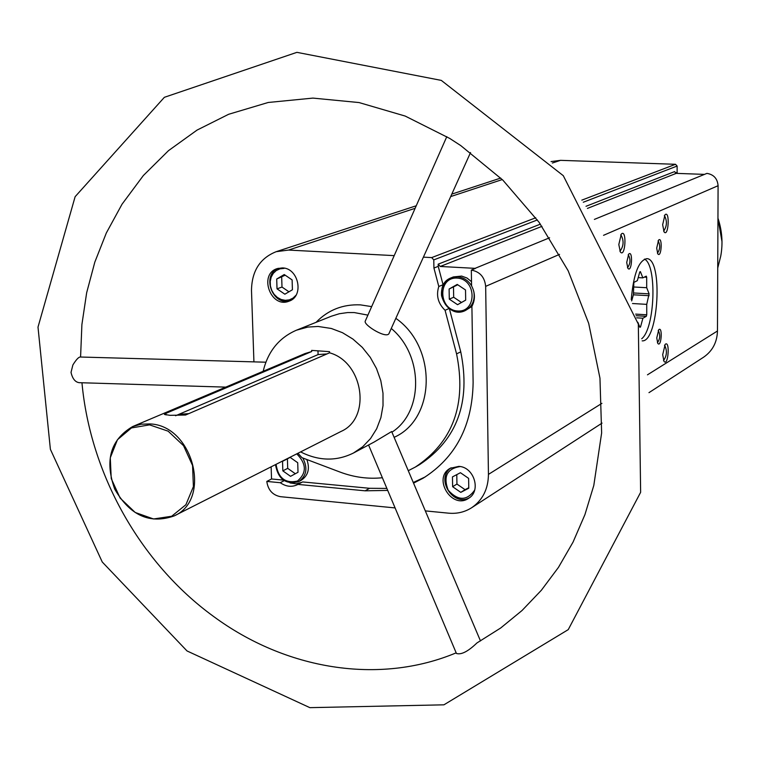 <?xml version="1.0" encoding="UTF-8"?>
<svg xmlns="http://www.w3.org/2000/svg" width="760" height="760" viewBox="0 0 760 760"><rect width="100%" height="100%" fill="white"/><g stroke="black" fill="none" stroke-linecap="round" stroke-linejoin="round"><path stroke-width="1.14" d="M413.544 483.141L423.197 478.163C455.734 457.51 472.378 425.647 473.119 382.574L471.903 306.394C475.351 299.772 475.237 292.933 471.58 285.865L471.323 270.085C479.911 271.69 484.69 277.115 485.659 286.358L488.442 474.392C488.252 489.003 482.666 500.108 471.694 507.708C464.749 512.116 457.064 513.931 448.609 513.171L425.315 510.891M541.966 226.337L440.258 266.466L475.484 268.375L471.323 270.085M438.226 266.361L443.061 284.724L438.795 286.491L433.931 268.042L438.226 266.361L438.178 264.166L440.258 266.466M460.75 351.842L456.57 353.875C466.783 404.301 453.036 442.035 415.33 467.067L419.606 464.607C457.197 439.651 470.915 402.059 460.75 351.842L449.407 308.798M449.046 308.541L445.075 310.279L456.57 353.875M648.973 392.654L703.57 357.219C712.471 351.063 717.107 342.323 717.468 330.99L718.086 185.715C717.459 178.619 713.735 174.505 706.923 173.384L594.377 219.402M677.397 173.413L677.122 172.32L675.298 173.033M284.212 480.652L280.269 482.714L266.798 481.431L271.538 478.98L271.13 466.83M283.404 480.111L271.538 478.98M386.878 488.433L369.559 488.291L302.603 481.935L297.958 484.405L365.132 490.817L387.714 490.418M297.948 453.255L301.948 457.672L340.081 472.083C354.036 477.308 368.134 479.199 382.375 477.745M395.095 507.927L280.459 496.679C272.593 495.102 268.042 490.01 266.798 481.431M280.269 482.714C286.092 486.723 291.859 487.359 297.578 484.614L297.958 484.405M458.85 466.383L450.158 468.312C432.278 478.021 451.849 509.95 468.578 498.332C481.46 491.093 474.135 466.963 458.85 466.383M282.321 267.909L277.191 268.613C258.286 274.246 270.798 308.835 288.962 301.197C304.409 296.409 298.765 267.947 282.321 267.909M438.795 286.491C435.955 295.555 438.055 303.487 445.075 310.279M423.396 257.155L431.699 257.592L433.779 259.901L433.931 268.042M253.925 361.874L251.494 290.529C251.75 271.12 259.977 258.172 276.165 251.693L288.524 250.069L394.202 255.626M415.33 467.067L408.262 470.697M704.149 174.373L676.229 173.365L674.595 171.608L586.017 206.292M327.028 353.913L318.079 354.587L175.598 415.748M165.946 413.364L164.416 414.438L170.012 415.33L185.554 415.026L329.574 352.811L329.536 351.661L311.647 350.398L311.685 351.538L165.946 413.364L166.012 414.941M318.079 354.587L317.974 350.844M149.891 423.928L140.999 424.203L132.611 426.578C110.447 439.698 104.49 460.57 114.751 489.183C129.989 515.489 149.768 524.409 174.097 515.945C212.315 499.529 192.954 425.248 149.891 423.928M311.685 351.538L304.988 353.571L132.611 426.578M174.097 515.945L341.116 431.404C371.583 418.123 363.536 362.149 329.574 352.811M300.599 451.915C318.81 461.073 336.433 461.443 353.466 453.017L362.7 446.766L370.519 438.596L376.666 428.783L380.883 417.667L383.021 405.65L382.992 393.158L380.798 380.637L376.504 368.552L370.262 357.333L362.311 347.387L352.934 339.084L342.484 332.699L331.331 328.481L318.145 326.458L307.866 327.066L296.457 330.191C279.024 337.763 267.928 351.462 263.169 371.279M367.906 315.124L354.322 312.578L347.577 312.569L339.33 313.738L331.445 316.179L296.457 330.191M391.932 432.183C423.652 411.977 423.595 355.272 391.267 328.462M446.794 136.657L365.227 321.185C363.318 325.042 387.647 339.891 389.205 333.041L470.535 152.532M480.491 640.956L391.656 431.537L374.224 441.987L353.466 453.017M551.057 161.585L560.519 160.341L675.497 164.293L677.131 166.041L677.122 172.32M662.653 224.741L664.088 231.942C668.61 237.7 670.054 209.817 664.981 214.776L662.653 224.741M662.692 354.711L663.974 361.342C668.278 367.108 670.225 339.71 665.181 344.365L662.692 354.711M618.811 244.54L620.331 251.949C625.413 258.514 627.067 228.437 621.319 234.032L618.811 244.54M656.688 248.168L657.818 253.878C661.475 258.58 662.72 236.075 658.587 240.075L656.688 248.168M656.754 337.991L657.799 343.397C661.333 348.099 662.862 325.869 658.749 329.697L656.754 337.991M626.706 262.466L627.883 268.299C631.845 273.438 633.213 249.736 628.71 254.077L626.706 262.466M642.153 340.869C658.531 342.266 663.29 258.457 646.817 258.656C638.704 260.423 633.507 274.075 631.246 299.592M149.52 424.859L131.432 427.947L117.448 439.717L110.276 457.786L111.236 478.572L120.109 498.056L135.185 512.458L153.558 518.975L171.665 516.249L185.905 504.725L193.401 486.609L192.565 465.509L183.54 445.692L168.141 431.167L149.52 424.859M265.858 362.206L80.104 357.01C78.413 357.248 76.01 359.898 72.874 364.971L71.022 372.4C72.466 378.66 75.164 382.08 79.135 382.679L225.758 387.125M368.572 444.999L456.427 653.448C461.206 655.006 468.055 651.5 476.947 642.95L500.697 627.988L522.015 610.527L541.357 590.264L558.457 567.387L573.049 542.108L584.906 514.691L593.797 485.459L601.635 432.953L599.963 378.176L588.696 323.389L568.157 270.76L539.135 222.366L502.825 180.091L460.798 145.616L449.711 138.424L405.175 116.061L359.052 102.562L312.92 98.097L268.213 102.477L228.627 114.285L197.068 130.083L168.492 150.651L143.355 175.531L122.046 204.193L106.314 233.006L94.819 262.133L86.649 292.79L81.899 324.558L80.579 357.019M188.736 413.649L178.98 414.295M627.484 267.539L627.608 267.558C630.486 263.577 630.724 259.341 628.339 254.866L628.159 254.876M657.409 342.617L657.466 342.627C660.145 338.856 660.431 334.808 658.303 330.486L658.188 330.486M657.409 253.108L657.476 253.118C660.155 249.251 660.373 245.176 658.16 240.873L658.046 240.873M619.856 251.066L620.065 251.113C623.751 246.022 624.045 240.635 620.958 234.945L620.663 234.964M663.508 360.43L663.584 360.449C666.919 355.756 667.28 350.702 664.658 345.297L664.506 345.297M663.594 231.03L663.708 231.049C667.014 226.185 667.28 221.075 664.496 215.707L664.335 215.707M425.305 476.881L413.269 482.495M443.061 284.724L442.12 288.021M289.997 482.923L296.096 483.816L301.834 482.344M471.58 285.808C468.151 280.335 463.467 277.334 457.52 276.801L451.06 277.875L453.349 276.934L461.643 276.079L466.963 278.008L471.513 281.684M471.903 306.46L465.12 310.64C472.226 306.822 475.142 300.513 473.86 291.726M306.831 459.515C310.08 468.683 308.209 475.608 301.207 480.272L298.699 481.612C306.622 475.902 307.99 468.036 302.793 457.985M290.13 457.368L287.413 458.859L287.707 468.35L282.834 470.858L282.53 461.329L288.876 457.852M282.834 470.858L290.558 476.33L298.015 472.273L297.72 462.726L290.006 457.283M468.777 488.214L468.616 478.373L460.436 472.71L452.456 476.89L452.627 486.704L460.778 492.366L468.777 488.214M451.136 467.78C435.214 478.012 453.178 507.328 469.49 497.695C452.998 507.376 435.09 478.154 451.126 467.78M449.293 299.136L449.112 289.019L457.216 284.42L465.519 289.969L465.68 300.124L457.558 304.694L449.293 299.136L453.682 297.255L461.481 302.48M292.419 289.76L292.115 279.908L284.24 274.541L276.706 279.015L277.02 288.838L284.858 294.205L292.419 289.76M290.026 300.751C272.507 306.441 261.136 275.006 278.302 268.28C261.298 274.882 272.716 306.432 290.035 300.741M287.413 458.859L282.53 461.329M287.707 468.35L295.327 473.736M456.779 474.63L456.94 484.053L452.627 486.704M456.94 484.053L465.053 489.678L460.778 492.366M465.053 489.678L468.768 487.749M285.19 275.187L276.706 279.015M281.684 277.267L281.998 287.052L277.02 288.838M281.998 287.052L288.942 291.802M457.738 284.772L449.112 289.019M453.501 287.175L453.682 297.255M639.739 326.923L640.509 326.971L642.922 318.212L646.323 316.331L646.75 314.783L646.731 304.361L649.106 293.854L646.703 287.717L646.684 277.248L646.256 276.146L642.846 277.865L640.395 271.624L639.778 271.928L637.345 280.649L633.85 282.406L633.441 294.604L631.674 300.922M640.509 326.971L639.901 327.322L637.878 322.325M641.716 338.751C654.996 328.301 657.219 264.908 644.452 259.103M638.191 277.618L642.846 277.865M644.328 277.115L646.684 277.248M633.422 286.976L646.703 287.717M633.441 292.961L649.106 293.854M633.384 294.804L649.106 295.697M632.5 303.525L646.731 304.361M635.654 314.117L646.75 314.783M636.101 315.713L646.323 316.331M636.69 317.832L642.922 318.212M369.559 488.291L365.132 490.817M718.086 185.715L603.544 235.315M559.55 254.362L485.659 286.358M549.603 237.775L475.076 268.346M371.659 306.622L360.459 304.874C342.883 304.123 328.082 309.947 316.046 322.344M394.117 437.332C435.831 418.969 437.351 347.244 395.837 318.335M540.408 224.143L438.178 264.166M676.229 173.365L587.423 208.411M675.497 164.293L581.827 200.136M535.762 217.768L431.699 257.592M560.519 160.341L552.368 163.03M502.274 179.559L450.69 196.574M415.122 208.306L288.524 250.069M677.131 166.041L583.281 202.236M537.377 219.944L433.779 259.901M717.468 330.99L647.472 374.822M601.92 403.341L488.442 474.392M717.734 268.014L720.755 256.044C723.064 243.342 722.123 230.726 717.953 218.196M275.604 464.569C278.312 479.18 286.017 484.861 298.699 481.612C285.845 484.899 278.113 479.237 275.481 464.626M276.06 464.331C278.255 478.125 285.389 483.702 297.454 481.061C306.831 472.957 306.603 463.894 296.761 453.862M460.142 466.555C447.032 468.616 443.051 476.501 448.191 490.209C458.071 500.992 466.897 500.983 474.648 490.171M451.06 277.875C431.3 285.095 446.281 319.988 465.12 310.64C453.093 313.566 445.246 308.598 441.56 295.735C440.904 287.327 444.068 281.371 451.06 277.875M457.102 278.084C437.599 276.858 438.235 309.976 457.672 311.001C477.195 312.417 476.691 279.015 457.102 278.084M284.05 268.394L279.984 268.822L276.298 270.512L273.286 273.344L271.206 277.067L270.218 281.38L270.389 285.931L271.728 290.358L274.103 294.3L277.334 297.426L281.162 299.497L285.266 300.333L289.322 299.867L292.99 298.138L295.973 295.269M602.043 423.111L471.694 507.708M500.736 178.068L451.801 194.114M416.242 205.77L276.165 251.693M722 241.727L717.953 218.177M456.171 652.84C378.917 685.178 285.608 669.674 213.332 616.284C140.325 563.179 90.307 473.983 81.956 382.764M187.017 650.95L309.871 707.655L443.916 704.824L568.242 629.631L640.632 492.309L638.324 324.073L563.293 175.684L441.303 80.398L296.913 52.345L164.369 97.308L75.126 196.688L38 327.104L50.388 449.312L102.258 562.01L187.017 650.95"/></g></svg>
